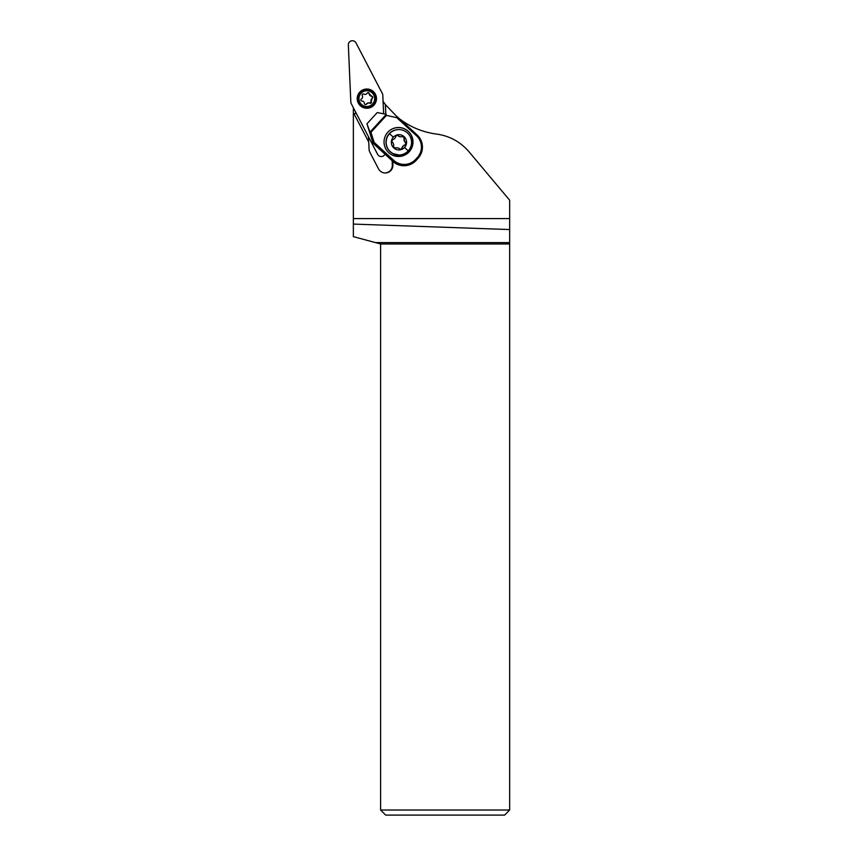 <?xml version="1.0" encoding="UTF-8"?>
<svg xmlns="http://www.w3.org/2000/svg" width="858" height="858" viewBox="0 0 858 858"><rect width="100%" height="100%" fill="white"/><g stroke="black" fill="none" stroke-linecap="round" stroke-linejoin="round"><path stroke-width="1.29" d="M384.963 154.129A4.065 4.065 -90 0 1 377.638 154.365L351.287 103.711A4.065 4.065 -90 0 1 350.825 102.016L348.337 44.959A4.065 4.065 -90 0 1 355.995 42.9L382.357 93.554A4.065 4.065 -90 0 1 382.807 95.259L383.623 113.803L382.807 95.259A4.065 4.065 -90 0 0 382.357 93.554L355.995 42.9A4.065 4.065 -90 0 0 348.337 44.959L350.825 102.016A4.065 4.065 -90 0 0 351.287 103.711L377.638 154.365A4.065 4.065 -90 0 0 384.963 154.129M369.305 107.915A9.599 9.599 90 0 0 366.816 89.028A9.599 9.599 90 0 0 357.303 99.893A9.599 9.599 90 0 0 369.305 107.915M366.774 89.028A9.599 9.599 -90 0 1 369.219 107.915A9.599 9.599 -90 0 1 366.774 108.237M382.947 101.18L385.339 104.515L385.768 114.221M385.832 114.232L386.454 115.39L370.956 132.314L370.012 132.121L366.967 123.799L377.252 112.57L385.832 114.232L385.424 104.622L397.179 116.924M399.313 118.651C410.328 127.091 422.715 132.229 436.465 134.062L436.507 134.062C449.581 135.896 460.424 141.806 469.036 151.812L509.663 200.225L509.663 218.586L353.357 218.586L353.357 114.522L356.134 113.031M356.027 112.838L353.357 114.232L353.357 107.69M392.149 160.703L392.331 165.036A7.625 7.615 -90 0 1 385.006 172.984M509.663 243.962L509.663 810.016L380.598 810.016L380.598 243.962L509.663 243.962L509.663 242.599L375.514 242.599L353.357 236.658L353.357 218.586M354.182 114.093L368.758 142.117L369.069 149.163A7.625 7.615 90 0 0 369.927 152.359L378.528 168.887A7.625 7.615 90 0 0 392.889 165.036L392.728 161.229M368.447 136.701L368.672 141.945M509.663 242.599L509.663 218.586M509.663 229.547L353.357 224.088M380.598 243.962L375.514 242.599M509.663 810.016L504.579 815.1L385.682 815.1L380.598 810.016M397.308 129.676A12.452 12.441 39 0 0 386.003 142.117M398.852 129.59A12.698 12.698 -90 0 1 408.215 150.879A12.698 12.698 -90 0 1 387.237 147.415A12.698 12.698 -90 0 1 398.852 129.59L398.702 129.59A12.698 12.698 90 0 0 386.325 145.141C387.28 148.895 389.457 151.705 392.857 153.571A12.452 12.441 39 0 0 410.231 136.647M398.852 154.998L392.857 153.571M387.237 132.904A14.479 14.479 -141 0 1 407.882 131.081A14.479 14.479 -141 0 1 409.738 151.147M387.837 132.207A14.479 14.479 39 0 0 389.06 152.96A14.479 14.479 39 0 0 409.77 151.105A14.479 14.479 39 0 0 407.968 131.027A14.479 14.479 39 0 0 387.837 132.207M374.142 142.407L393.747 160.36A15.498 15.498 -141 0 0 415.647 159.395L417.363 157.529A15.498 15.498 -141 0 0 416.398 135.628L417.063 134.899L397.254 116.763L417.063 134.899A16.517 16.506 -141 0 1 418.747 157.475L418.511 157.765A16.517 16.506 39 0 1 417.857 158.516L416.141 160.392A16.517 16.506 39 0 1 394.605 162.838L394.659 162.784A16.517 16.506 39 0 1 392.857 161.358L373.048 143.222L374.142 142.407L370.956 132.314M397.254 116.763L396.782 117.675L416.398 135.628M366.967 123.799L373.048 143.222M393.339 137.151A7.625 7.615 -90 0 1 404.107 136.679A7.625 7.615 -90 0 1 404.579 147.447A7.625 7.615 -90 0 1 393.811 147.919A7.625 7.615 -90 0 1 393.339 137.151L389.489 133.719M405.523 142.471A5.084 5.073 -90 0 1 404.236 138.385A1.523 1.523 90 0 0 402.391 136.701A5.084 5.073 -90 0 1 398.209 135.768A1.523 1.523 90 0 0 395.828 136.519A5.084 5.073 -90 0 1 392.932 139.682A1.523 1.523 90 0 0 392.396 142.117A5.084 5.073 -90 0 1 393.683 146.214A1.523 1.523 90 0 0 395.527 147.898A5.084 5.073 -90 0 1 399.71 148.82A1.523 1.523 90 0 0 402.091 148.069A5.084 5.073 -90 0 1 404.976 144.916A1.523 1.523 90 0 0 405.523 142.471L405.308 142.471A1.523 1.523 -90 0 1 404.772 144.916A5.084 5.073 90 0 0 401.876 148.069A1.523 1.523 -90 0 1 400.525 149.131M402.616 136.669A1.523 1.523 -90 0 1 404.021 138.385A5.084 5.073 90 0 0 405.308 142.471M396.621 147.78L396.407 147.78A5.084 5.073 90 0 0 395.313 147.898A1.523 1.523 -90 0 1 395.088 147.93M397.179 135.457A1.523 1.523 -90 0 1 397.994 135.768A5.084 5.073 90 0 0 401.083 136.819L401.297 136.819M372.436 96.793A6.349 6.349 -90 0 1 372.576 97.34M366.784 89.747L366.688 89.747A8.891 8.891 90 0 0 357.883 99.796A8.891 8.891 90 0 0 366.688 107.529L366.784 107.529A8.891 8.891 -90 0 1 364.489 90.047A8.891 8.891 -90 0 1 375.6 97.469A8.891 8.891 -90 0 1 366.784 107.529M368.854 106.242A7.872 7.872 -90 0 1 359.223 100.676A7.872 7.872 -90 0 1 364.779 91.023A7.872 7.872 -90 0 1 374.42 96.6A7.872 7.872 -90 0 1 368.854 106.242M369.862 103.164A1.094 1.094 90 0 0 371.353 101.673A2.563 2.563 -90 0 1 372.265 98.262A1.094 1.094 90 0 0 371.718 96.235A2.563 2.563 -90 0 1 369.219 93.737A1.094 1.094 90 0 0 367.192 93.19A2.563 2.563 -90 0 1 363.781 94.101A1.094 1.094 90 0 0 362.291 95.592A2.563 2.563 -90 0 1 361.379 99.002A1.094 1.094 90 0 0 361.926 101.04A2.563 2.563 -90 0 1 364.425 103.539A1.094 1.094 90 0 0 366.452 104.075A2.563 2.563 -90 0 1 369.862 103.164M368.018 92.664L372.544 97.04L371.128 101.673L369.637 103.164M363.149 93.972L365.004 94.412M368.64 102.853L365.411 104.601M392.331 165.036L392.889 165.036M386.454 115.39L396.782 117.675M417.063 134.899L417.063 134.899C423.552 141.988 424.109 149.507 418.747 157.475A16.517 16.506 -141 0 1 418.093 158.226L416.377 160.103A16.517 16.506 -141 0 1 393.05 161.122L373.241 142.986L369.723 131.832M392.857 161.358L393.747 160.36M370.012 132.121L386.164 114.479M417.857 158.516L417.363 157.529M415.647 159.395L416.141 160.392M408.215 150.879L404.579 147.447"/></g></svg>
